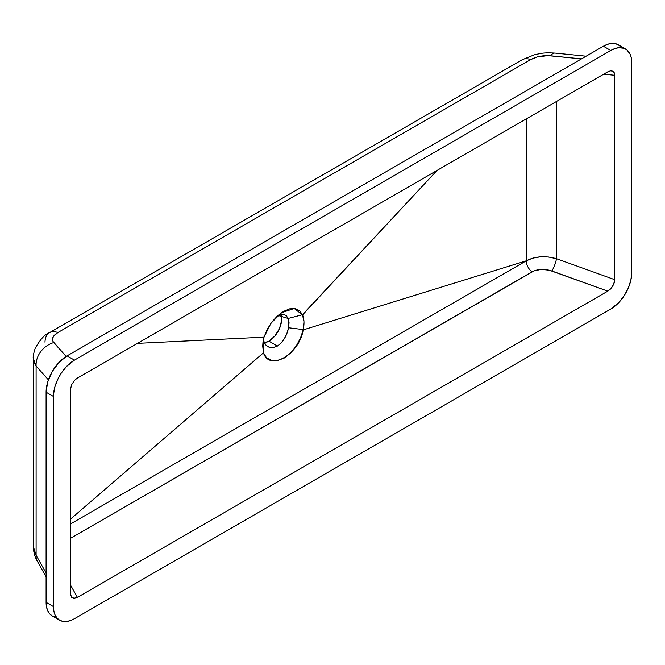 <?xml version="1.0" encoding="UTF-8"?>
<svg xmlns="http://www.w3.org/2000/svg" width="665" height="665" viewBox="0 0 665 665"><rect width="100%" height="100%" fill="white"/><g stroke="black" fill="none" stroke-linecap="round" stroke-linejoin="round"><path stroke-width="1" d="M280.697 313.971L281.603 320.53L279.516 328.477L274.919 335.933L268.909 341.145L277.413 346.058C283.174 341.91 286.889 335.808 288.552 327.754L288.169 318.444L278.003 315.426L280.339 314.603L283.672 314.47L286.357 315.792L288.169 318.444L289.059 322.683L288.552 327.754L286.981 333.14L284.512 338.377L281.287 342.874L277.413 346.058L268.909 341.145A18.038 10.416 120 0 0 280.904 314.487M74.447 618.716L70.357 620.611L66.417 621.509L62.793 621.359L59.617 620.187L57.007 618.018L55.07 614.95L53.873 611.093L53.466 606.605L53.574 394.029L55.07 386.265L58.229 378.343L61.138 373.306L66.417 366.606L74.447 360.131L610.769 50.482L614.867 48.587L618.799 47.689L624.078 48.296L626.987 49.975L630.154 54.247L631.351 58.104L631.75 62.593L631.75 272.733L630.844 280.289L628.217 288.236L624.078 295.892L618.799 302.592L610.769 309.067L74.447 618.716A29.667 17.124 -60 0 1 59.617 620.187A29.667 17.124 -60 0 1 53.466 606.605L46.101 602.349A29.667 17.124 120 0 0 52.244 615.931L49.634 613.762L47.697 610.694L46.5 606.837L46.101 602.349L53.466 606.605L53.466 396.465L46.101 392.209L46.101 602.349L46.101 392.209L53.466 396.465A29.667 17.124 -60 0 1 74.447 360.131L67.074 355.875A29.667 17.124 120 0 0 46.101 392.209L47.697 382.018L52.244 371.527L59.052 362.35L67.074 355.875L74.447 360.131L610.769 50.482L603.404 46.226L67.074 355.875L603.404 46.226L610.769 50.482A29.667 17.124 -60 0 1 625.607 49.011A29.667 17.124 -60 0 1 631.75 62.593L631.75 272.733A29.667 17.124 -60 0 1 610.769 309.067L74.447 618.716M614.743 75.286L614.219 72.701L612.731 71.147L610.487 70.847L607.802 71.837L77.414 378.053L74.729 380.164L71.629 384.669L70.482 389.515L70.482 593.912L71.629 597.419L73.532 598.367L77.414 597.361L607.802 291.145L610.487 289.034L612.731 286.141L614.219 282.874L614.743 279.682L614.743 75.286L614.743 279.682L556.505 258.702L556.505 101.454L556.505 258.702L614.743 279.682L613.587 284.529L610.487 289.034L607.802 291.145L77.414 597.361L70.482 585.034L77.414 597.361L74.729 598.35L71.629 597.419L70.482 593.912L70.482 389.515L71.629 384.669L74.729 380.164L77.414 378.053L607.802 71.837L610.487 70.847L612.731 71.147L614.219 72.701L614.743 75.286L603.729 74.189L614.743 75.286M44.996 342.209A21.646 12.502 60 0 1 49.476 332.675A21.646 12.502 60 0 1 57.863 332.558L530.637 59.609A21.646 12.502 -120 0 0 522.249 59.717L534.352 54.813C540.703 53.541 542.44 52.394 555.092 53.092A21.646 8.304 95.7 0 0 550.504 55.777L581.501 58.869L547.943 55.619L537.378 56.899L530.637 59.609L57.863 332.558L53.574 336.224L52.493 338.859L52.959 341.403L66.134 356.44L53.774 342.566A21.646 18.071 138.3 0 0 36.101 366.049L36.101 555.275L46.101 573.031L36.101 555.275A21.646 14.414 150.6 0 0 37.348 561.268L46.101 576.813M48.404 379.848L36.101 366.049L48.404 379.848M37.44 561.435A21.646 14.414 -29.4 0 1 36.101 555.275L33.408 548.459M522.249 59.717L49.476 332.675C44.921 334.229 40.158 339.458 35.178 348.352C33.583 353.414 32.942 356.706 33.25 358.236L33.25 546.314L36.101 555.275L36.101 366.049L34.347 363.165L33.25 358.194M33.25 358.344L36.101 366.049A21.646 18.071 -41.7 0 1 53.774 342.566C51.213 339.2 52.577 335.867 57.863 332.558A21.646 12.502 -120 0 0 49.434 332.7M522.208 59.742A21.646 12.502 60 0 1 530.637 59.609C536.456 56.508 543.072 55.228 550.504 55.777A21.646 8.304 -84.3 0 1 555.167 53.1M264.412 342.799A18.038 10.416 120 0 0 268.909 341.145L264.03 342.841M70.482 538.334L534.02 270.896L541.31 269.383L549.298 270.206L607.802 291.145L551.859 270.988A9.618 2.062 109.8 0 0 556.505 258.702L548.583 257.014L540.454 256.815L532.806 258.12L526.273 260.821A9.618 5.553 -120 0 0 531.992 271.885L70.482 538.334M70.482 523.978L526.273 260.821L526.273 118.91L526.273 260.821C535.125 256.233 545.2 255.526 556.505 258.702A9.618 2.062 -70.2 0 1 551.859 270.988C544.427 268.585 537.81 268.884 531.992 271.885A9.618 5.553 60 0 1 526.273 260.821L303.182 329.898L303.972 321.727L302.492 314.711L437.021 170.44L302.583 314.894L299.541 310.671L295.119 308.618L289.666 308.851L283.631 311.345L277.488 315.883L271.852 322.051L267.222 329.333L264.022 337.155L137.497 343.364L264.022 337.155L270.954 323.257L281.436 312.733L294.229 308.494L302.575 314.902C304.238 319.009 304.437 324.005 303.182 329.898L526.273 260.821L70.482 523.978M263.448 352.841L266.565 357.837L271.461 360.38L277.629 360.513L284.304 358.011L290.688 352.974L296.149 346.132L300.414 338.294L303.174 329.906C299.558 354.229 269.225 371.735 263.465 352.832L70.482 519.141L263.448 352.841L264.063 341.893L263.581 338.909L264.063 341.893C266.499 347.579 270.946 348.967 277.413 346.058L273.207 347.537L269.209 347.213L266.017 345.243L264.063 341.893L263.448 352.841L262.858 343.074L264.03 337.155L262.667 345.567L263.448 352.841M288.552 327.754L303.24 329.591L288.552 327.754M288.169 318.444L302.492 314.711L288.169 318.444M625.607 49.011L618.234 44.755A29.667 17.124 120 0 0 603.404 46.226L607.494 44.331L611.434 43.433L615.058 43.582L618.234 44.755L620.844 46.924M55.419 617.103L52.244 615.931L59.617 620.187M555.092 53.092L586.139 56.192M37.348 561.268C34.946 557.262 33.583 552.415 33.258 546.713"/></g></svg>
